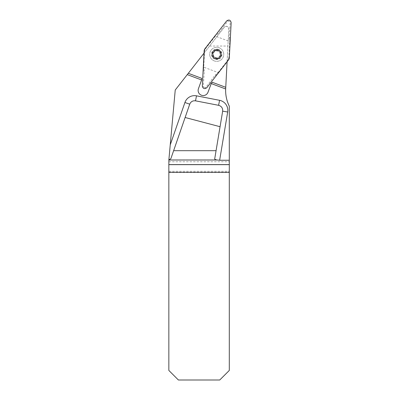 <?xml version="1.0" encoding="UTF-8"?>
<svg xmlns="http://www.w3.org/2000/svg" width="400" height="400" viewBox="0 0 400 400"><rect width="100%" height="100%" fill="white"/><g stroke="black" fill="none" stroke-linecap="round" stroke-linejoin="round"><path stroke-width="0.3" stroke-dasharray="2 1.5" d="M168.845 171.31L168.845 370.44L178.4 380L219.74 380L229.3 370.44L229.3 171.31L168.845 171.31L168.845 160.16L175.235 90.015L224.26 27.265C226.59 25.665 228.105 26.23 228.815 28.97L227.095 61.78M204.03 53.155L224.26 27.265A2.55 2.55 0 0 1 228.815 28.97L225.68 88.715A35.045 35.045 0 0 0 229.3 106.15L229.3 171.31M168.845 172.585L229.3 172.585M168.845 160.16L229.3 160.16L168.845 160.16M214.715 158.815L222.66 111.16A5.1 5.1 0 0 0 218.6 105.315L195.525 100.835A5.1 5.1 0 0 0 189.735 104.17L170.81 158.815M209.59 46.04L227.92 46.04M188.295 73.3L201.68 78.31L201.575 80.32L198.45 88.675A5.1 5.1 0 0 0 201.145 95.115L201.745 95.34A5.1 5.1 0 0 0 208 92.245L211.125 83.89L212.365 82.305L225.755 87.31M216.73 49.56A4.78 4.78 0 0 0 215.06 58.82A4.78 4.78 0 0 0 221.435 55.19A4.78 4.78 0 0 0 216.73 49.56M215.06 58.82A4.78 4.78 0 0 1 213.69 50.655A4.78 4.78 0 0 1 221.445 53.555A4.78 4.78 0 0 1 215.06 58.82A4.78 4.78 0 0 1 213.69 50.655A4.78 4.78 0 0 1 221.445 53.555A4.78 4.78 0 0 1 215.06 58.82M220.195 51.485A4.49 4.49 0 0 1 217.475 58.77A4.49 4.49 0 0 1 212.525 52.77A4.49 4.49 0 0 1 220.195 51.485L220.355 52.69A1.05 0.535 -129.5 0 0 220.195 51.485A1.05 0.535 -129.5 0 0 219.045 51.105L220.195 51.485M219.185 47.775A7.01 7.01 0 0 1 223.295 56.795A7.01 7.01 0 0 1 214.275 60.905A7.01 7.01 0 0 1 210.165 51.885A7.01 7.01 0 0 1 219.185 47.775M214.275 60.905A7.01 7.01 0 0 1 212.275 48.935A7.01 7.01 0 0 1 223.645 53.185A7.01 7.01 0 0 1 214.275 60.905M218.125 50.61A3.985 3.985 0 0 0 213 52.945A3.985 3.985 0 0 0 215.335 58.07A3.985 3.985 0 0 1 214.2 51.27A3.985 3.985 0 0 1 220.66 53.685A3.985 3.985 0 0 1 215.335 58.07A3.985 3.985 0 0 0 220.46 55.735A3.985 3.985 0 0 0 218.125 50.61M217.11 50.38L218.995 51.14A1.05 0.535 -159.5 0 1 217.93 51.135A1.05 0.535 20.5 0 1 217.125 50.44L217.11 50.38A1.05 0.535 170.5 0 0 215.99 49.91A1.05 0.535 170.5 0 0 215.085 50.72L215.99 49.91L217.11 50.38M220.94 55.915L220.305 52.73A1.05 0.535 80.5 0 0 220.11 53.775A1.05 0.535 -99.5 0 0 220.635 54.7L220.695 54.725A1.05 0.535 -69.5 0 1 220.94 55.915A1.05 0.535 -69.5 0 1 219.975 56.65L220.94 55.915M213.49 52.03L215.09 50.78A1.05 0.535 140.5 0 1 214.555 51.7A1.05 0.535 -39.5 0 1 213.55 52.05L213.49 52.03A1.05 0.535 110.5 0 0 212.525 52.77A1.05 0.535 110.5 0 0 212.77 53.955L212.525 52.77L213.49 52.03M213.11 55.995L212.83 53.98A1.05 0.535 80.5 0 1 213.355 54.905A1.05 0.535 -99.5 0 1 213.16 55.95L213.11 55.995A1.05 0.535 50.5 0 0 213.265 57.2A1.05 0.535 50.5 0 0 214.42 57.58L213.265 57.2L213.11 55.995M216.355 58.305L214.47 57.545A1.05 0.535 20.5 0 1 215.535 57.55A1.05 0.535 -159.5 0 1 216.34 58.24L216.355 58.305A1.05 0.535 -9.5 0 0 217.475 58.77A1.05 0.535 -9.5 0 0 218.38 57.965L217.475 58.77L216.355 58.305M219.915 56.63L218.37 57.9A1.05 0.535 -39.5 0 1 218.91 56.985A3.425 3.425 0 0 0 217.93 51.135A3.425 3.425 0 0 0 213.355 54.905A3.425 3.425 0 0 0 218.91 56.985A1.05 0.535 140.5 0 1 219.915 56.63M215.535 57.55A3.425 3.425 0 0 0 219.94 55.54A3.425 3.425 0 0 0 217.93 51.135A3.425 3.425 0 0 0 213.525 53.145A3.425 3.425 0 0 0 215.535 57.55M206.83 87.72C206.05 88.205 205.63 88.21 205.565 87.745L215.095 75.175L215.935 75.7L218.145 72.535A9.915 9.875 31.9 0 0 218.125 72.55L203.735 67.17A9.915 9.875 -170.9 0 0 203.725 67.145L204.575 50.945L205.33 48.93L215.32 36.145A9.915 9.875 31.9 0 0 215.34 36.135L229.725 41.51A9.915 9.875 -170.9 0 0 229.735 41.535L230.145 37.7L229.165 37.54L230.215 21.805C230.575 21.495 230.885 21.78 231.155 22.655M218.145 72.535L228.135 59.75L228.885 57.74L229.735 41.535M205.33 48.93L215.32 36.145M204.95 48.725L204.37 50.935L203.32 70.985L204.3 71.14L203.245 86.875C202.89 87.185 202.58 86.905 202.31 86.03M203.725 67.145L203.32 70.985M215.935 75.7L228.515 59.96M229.31 57.83L230.145 37.7M226.635 20.965C227.415 20.48 227.835 20.47 227.9 20.94L218.37 33.505L215.34 36.135M228.885 57.74L228.86 58.875L228.135 59.75M227.9 20.94L230.215 21.805M229.165 37.54L229.725 41.51M205.565 87.745L203.245 86.875M204.3 71.14L203.735 67.17M215.095 75.175L218.125 72.55M168.845 161.75L229.3 161.75M218.6 105.315A5.1 5.1 0 0 1 222.66 111.16M189.735 104.17A5.1 5.1 0 0 1 195.525 100.835M218.575 49.41A5.265 5.265 0 0 0 211.8 52.5A5.265 5.265 0 0 0 214.89 59.27A5.265 5.265 0 0 0 221.66 56.185A5.265 5.265 0 0 0 218.575 49.41M204.575 50.945L204.155 50.85M218.37 33.505L217.525 32.98"/><path stroke-width="0.6" d="M173.62 150.69L216.07 150.69L220.065 126.71L185.12 117.5L170.81 158.815L168.88 159.785L175.235 90.015L187.265 74.62L201.595 79.975L198.45 88.675A5.1 5.1 0 0 0 201.145 95.115L201.745 95.34A5.1 5.1 0 0 0 208 92.245L211.125 83.89L212.365 82.305L225.755 87.31L225.67 88.975L211.34 83.62M220.065 126.71L222.66 111.16L227.685 111.995L219.645 160.25L229.3 160.25L229.3 370.44L219.74 380L178.4 380L168.845 370.44L168.845 164.655L229.3 164.655M225.67 88.975A35.045 35.045 0 0 0 229.3 106.15L229.3 160.25M227.095 61.78L225.755 87.31M204.03 53.155L187.265 74.62M168.88 159.785L168.845 164.655M219.645 160.25L216.985 159.98C215.45 159.705 214.695 159.315 214.715 158.815L216.07 150.69M229.3 172.295L168.845 172.295M185.12 117.5L189.735 104.17C190.845 101.635 192.775 100.52 195.525 100.835L218.6 105.315L219.575 100.315L196.495 95.83A10.195 10.195 0 0 0 184.92 102.5L189.735 104.17M222.66 111.16C222.87 108.125 221.52 106.18 218.6 105.315M188.295 73.3L201.68 78.31L201.595 79.975M206.83 87.72L228.515 59.96A3.81 3.795 20.5 0 0 229.31 57.83L231.155 22.655C230.455 19.925 228.95 19.365 226.635 20.965L204.95 48.725A3.81 3.795 -159.5 0 0 204.155 50.85L202.31 86.03C203.005 88.755 204.51 89.32 206.83 87.72M228.515 59.96L206.83 87.72C204.51 89.32 203.005 88.755 202.31 86.03L204.155 50.85L204.95 48.725L226.635 20.965C228.95 19.365 230.455 19.925 231.155 22.655L229.31 57.83L228.515 59.96M170.235 144.895L184.92 102.5M227.685 111.995A10.195 10.195 0 0 0 219.575 100.315M168.86 159.98L216.985 159.98M229.3 164.595L168.845 164.595M196.495 95.83L195.525 100.835"/></g></svg>
